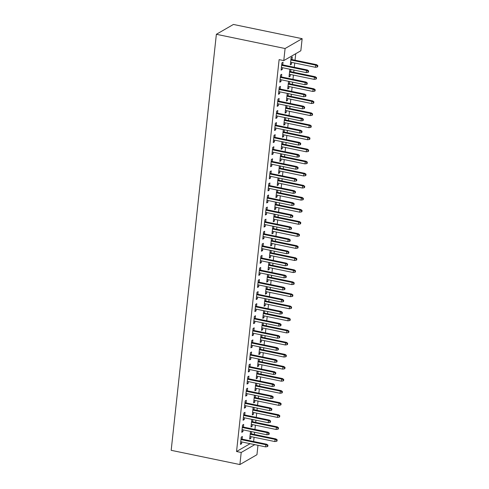 <?xml version="1.0" encoding="UTF-8"?>
<svg xmlns="http://www.w3.org/2000/svg" width="489" height="489" viewBox="0 0 489 489"><rect width="100%" height="100%" fill="white"/><g stroke="black" fill="none" stroke-linecap="round" stroke-linejoin="round"><path stroke-width="0.73" d="M253.62 441.53L254.084 437.27M254.39 434.458L254.628 432.264M254.934 429.458L255.399 425.198M255.698 422.386L255.936 420.192M256.242 417.386L256.707 413.119M257.012 410.314L257.251 408.119M257.556 405.308L258.021 401.047M258.326 398.242L258.565 396.047M258.864 393.235L259.329 388.975M259.635 386.169L259.873 383.975M260.179 381.163L260.643 376.903M260.949 374.097L261.187 371.903M261.493 369.091L261.951 364.831M262.257 362.025L262.495 359.831M262.801 357.019L263.265 352.758M263.571 349.947L263.809 347.758M264.115 344.947L264.573 340.686M264.879 337.875L265.117 335.686M265.423 332.875L265.888 328.614M266.193 325.802L266.432 323.608M266.737 320.802L267.202 316.542M267.507 313.73L267.746 311.536M268.045 308.73L268.51 304.47M268.816 301.658L269.054 299.464M269.36 296.658L269.824 292.398M270.13 289.586L270.368 287.391M270.674 284.586L271.132 280.325M271.438 277.514L271.676 275.319M271.982 272.514L272.446 268.247M272.752 265.441L272.99 263.247M273.296 260.435L273.754 256.175M274.06 253.369L274.298 251.175M274.604 248.363L275.069 244.103M275.374 241.297L275.613 239.103M275.918 236.291L276.383 232.03M276.682 229.225L276.921 227.03M277.226 224.219L277.691 219.958M277.996 217.147L278.235 214.958M278.541 212.147L279.005 207.886M279.311 205.074L279.549 202.886M279.855 200.074L280.313 195.814M280.619 193.002L280.857 190.814M281.163 188.002L281.627 183.742M281.933 180.93L282.171 178.736M282.477 175.93L282.935 171.67M283.241 168.858L283.479 166.663M283.785 163.858L284.25 159.597M284.555 156.786L284.794 154.591M285.099 151.786L285.558 147.525M285.863 144.713L286.102 142.519M286.407 139.713L286.872 135.447M287.177 132.641L287.416 130.447M287.721 127.635L288.186 123.375M288.492 120.569L288.73 118.375M289.03 115.563L289.494 111.303M289.8 108.497L290.038 106.302M290.344 103.491L290.808 99.23M291.114 96.425L291.352 94.23M291.658 91.419L292.116 87.158M292.422 84.346L292.66 82.158M292.966 79.346L293.431 75.086M293.736 72.274L293.975 70.086M294.28 67.274L294.739 63.014M295.044 60.202L295.753 53.686M257.978 445.302L256.951 454.709L239.891 464.55L241.205 452.478L254.787 444.642M250.13 443.676L236.548 451.512L279.115 59.634L283.779 60.599L300.839 50.758L302.147 38.68L233.43 24.45L216.37 34.291L171.174 450.32L239.891 464.55M252.318 419.44L251.774 419.758L250.985 427.001L252.141 426.335L252.33 424.562M252.874 419.556L252.636 421.75M243.412 427.068L243.705 424.409L242.55 425.075L241.762 432.319L242.917 431.653L243.106 429.88M254.94 395.295L254.396 395.613L253.608 402.857L254.763 402.19L254.952 400.418M255.496 395.412L255.258 397.606M246.04 402.924L246.328 400.265L245.172 400.931L244.384 408.174L245.539 407.508L245.735 405.736M257.562 371.151L257.018 371.469L256.23 378.712L257.385 378.046L257.575 376.267M258.119 371.267L257.88 373.462M248.663 378.779L248.95 376.12L247.795 376.787L247.012 384.03L248.161 383.364L248.357 381.591M260.185 347.007L259.641 347.318L258.852 354.562L260.007 353.902L260.203 352.123M260.741 347.123L260.503 349.317M251.285 354.635L251.572 351.976L250.417 352.642L249.634 359.886L250.784 359.219L250.979 357.441M262.807 322.862L262.263 323.174L261.481 330.417L262.63 329.751L262.825 327.978M263.369 322.978L263.131 325.167M253.907 330.491L254.194 327.832L253.045 328.492L252.257 335.735L253.406 335.075L253.602 333.296M265.435 298.718L264.885 299.03L264.103 306.273L265.252 305.607L265.448 303.834M265.992 298.828L265.753 301.022M256.529 306.34L256.817 303.681L255.668 304.347L254.879 311.591L256.034 310.931L256.224 309.152M268.058 274.567L267.514 274.885L266.725 282.129L267.874 281.462L268.07 279.69M268.614 274.684L268.375 276.878M259.152 282.196L259.439 279.537L258.29 280.203L257.501 287.446L258.657 286.78L258.846 285.008M270.68 250.423L270.136 250.741L269.347 257.984L270.503 257.318L270.692 255.539M271.236 250.539L270.998 252.734M261.774 258.051L262.067 255.392L260.912 256.059L260.124 263.302L261.279 262.636L261.468 260.863M273.302 226.279L272.758 226.59L271.97 233.84L273.125 233.174L273.314 231.395M273.858 226.395L273.62 228.589M264.396 233.907L264.69 231.248L263.534 231.914L262.746 239.158L263.901 238.491L264.097 236.719M275.924 202.134L275.38 202.446L274.592 209.689L275.747 209.029L275.937 207.25M276.481 202.25L276.242 204.445M267.025 209.763L267.312 207.104L266.157 207.77L265.368 215.013L266.523 214.347L266.719 212.568M278.547 177.99L278.003 178.302L277.214 185.545L278.369 184.879L278.559 183.106M279.103 178.106L278.864 180.294M269.647 185.618L269.934 182.959L268.779 183.619L267.996 190.863L269.146 190.203L269.341 188.424M281.169 153.846L280.625 154.157L279.836 161.401L280.992 160.734L281.187 158.962M281.725 153.956L281.493 156.15M272.269 161.468L272.556 158.809L271.401 159.475L270.619 166.718L271.768 166.052L271.963 164.28M283.791 129.695L283.247 130.013L282.465 137.256L283.614 136.59L283.809 134.817M284.353 129.811L284.115 132.006M274.891 137.323L275.179 134.664L274.029 135.331L273.241 142.574L274.39 141.908L274.586 140.135M286.42 105.551L285.869 105.868L285.087 113.112L286.236 112.446L286.432 110.667M286.976 105.667L286.737 107.861M277.514 113.179L277.801 110.52L276.652 111.186L275.863 118.43L277.018 117.763L277.208 115.991M289.042 81.406L288.498 81.718L287.709 88.961L288.858 88.301L289.054 86.522M289.598 81.522L289.36 83.717M280.136 89.035L280.423 86.376L279.274 87.042L278.486 94.285L279.641 93.619L279.83 91.846M291.982 59.566L292.269 56.907L291.12 57.574L290.332 64.817L291.487 64.157L291.676 62.378M282.758 64.89L283.052 62.231L281.896 62.892L281.108 70.141L282.263 69.475L282.453 67.696M281.45 76.962L281.737 74.304L280.582 74.97L279.8 82.213L280.949 81.547L281.144 79.768M290.35 69.334L289.806 69.646L289.017 76.889L290.173 76.229L290.368 74.45M290.906 69.45L290.668 71.645M278.828 101.107L279.115 98.448L277.96 99.114L277.177 106.357L278.327 105.691L278.522 103.919M287.728 93.478L287.184 93.79L286.395 101.04L287.55 100.373L287.74 98.595M288.284 93.595L288.045 95.789M276.206 125.251L276.493 122.592L275.338 123.259L274.549 130.502L275.704 129.836L275.9 128.063M285.105 117.623L284.561 117.941L283.773 125.184L284.928 124.518L285.118 122.745M285.662 117.739L285.423 119.933M273.577 149.396L273.871 146.737L272.715 147.403L271.927 154.646L273.082 153.98L273.272 152.207M282.483 141.767L281.939 142.085L281.151 149.328L282.306 148.662L282.495 146.889M283.039 141.883L282.801 144.078M270.955 173.546L271.248 170.887L270.093 171.547L269.305 178.791L270.46 178.13L270.649 176.352M279.861 165.918L279.317 166.229L278.528 173.473L279.677 172.806L279.873 171.034M280.417 166.028L280.179 168.222M268.333 197.69L268.62 195.032L267.471 195.692L266.682 202.941L267.838 202.275L268.027 200.496M277.239 190.062L276.688 190.374L275.906 197.617L277.055 196.951L277.251 195.178M277.795 190.178L277.556 192.366M265.71 221.835L265.998 219.176L264.849 219.842L264.06 227.085L265.215 226.419L265.405 224.64M274.61 214.206L274.066 214.518L273.284 221.761L274.433 221.101L274.629 219.323M275.173 214.323L274.934 216.517M263.088 245.979L263.375 243.32L262.226 243.987L261.438 251.23L262.587 250.564L262.782 248.791M271.988 238.351L271.444 238.669L270.655 245.912L271.811 245.246L272.006 243.467M272.55 238.467L272.312 240.661M260.466 270.124L260.753 267.465L259.598 268.131L258.815 275.374L259.965 274.708L260.16 272.935M269.366 262.495L268.822 262.813L268.033 270.056L269.188 269.39L269.384 267.617M269.922 262.611L269.683 264.806M257.844 294.268L258.131 291.609L256.976 292.275L256.193 299.519L257.342 298.852L257.538 297.08M266.743 286.64L266.199 286.957L265.411 294.201L266.566 293.534L266.756 291.762M267.3 286.756L267.061 288.95M255.215 318.418L255.509 315.76L254.353 316.42L253.565 323.663L254.72 323.003L254.916 321.224M264.121 310.79L263.577 311.102L262.789 318.345L263.944 317.679L264.133 315.906M264.677 310.906L264.439 313.094M252.593 342.563L252.886 339.904L251.731 340.57L250.943 347.813L252.098 347.147L252.287 345.368M261.499 334.934L260.955 335.246L260.166 342.489L261.322 341.829L261.511 340.051M262.055 335.051L261.817 337.239M249.971 366.707L250.258 364.048L249.109 364.715L248.32 371.958L249.476 371.292L249.665 369.519M258.877 359.079L258.333 359.391L257.544 366.634L258.693 365.974L258.889 364.195M259.433 359.195L259.194 361.389M247.348 390.852L247.636 388.193L246.487 388.859L245.698 396.102L246.853 395.436L247.043 393.663M256.254 383.223L255.704 383.541L254.922 390.784L256.071 390.118L256.267 388.339M256.811 383.339L256.572 385.534M244.726 414.996L245.013 412.337L243.864 413.003L243.076 420.247L244.231 419.58L244.421 417.808M253.626 407.368L253.082 407.685L252.3 414.929L253.449 414.262L253.644 412.49M254.188 407.484L253.95 409.678M242.104 439.14L242.391 436.481L241.242 437.148L240.454 444.391L241.603 443.731L241.798 441.952M251.004 431.518L250.46 431.83L249.671 439.073L250.826 438.407L251.022 436.634M251.566 431.628L251.328 433.822M236.548 451.512L241.205 452.478M283.779 60.599L285.087 48.521L216.37 34.291M302.147 38.68L285.087 48.521M281.206 69.255L282.263 69.475M290.429 63.937L291.487 64.157M279.891 81.327L280.949 81.547M289.115 76.009L290.173 76.229M278.583 93.399L279.641 93.619M287.807 88.081L288.858 88.301M277.269 105.471L278.327 105.691M286.493 100.153L287.55 100.373M275.961 117.543L277.018 117.763M285.179 112.225L286.236 112.446M274.647 129.616L275.704 129.836M283.871 124.298L284.928 124.518M273.339 141.688L274.39 141.908M282.556 136.37L283.614 136.59M272.025 153.766L273.082 153.98M281.248 148.442L282.306 148.662M270.71 165.838L271.768 166.052M279.934 160.514L280.992 160.734M269.402 177.91L270.46 178.13M278.626 172.586L279.677 172.806M268.088 189.983L269.146 190.203M277.312 184.665L278.369 184.879M266.78 202.055L267.838 202.275M275.998 196.737L277.055 196.951M265.466 214.127L266.523 214.347M274.69 208.809L275.747 209.029M264.158 226.199L265.215 226.419M273.375 220.881L274.433 221.101M262.844 238.271L263.901 238.491M272.067 232.953L273.125 233.174M261.536 250.344L262.587 250.564M270.753 245.026L271.811 245.246M260.221 262.416L261.279 262.636M269.445 257.098L270.503 257.318M258.907 274.488L259.965 274.708M268.131 269.17L269.188 269.39M257.599 286.566L258.657 286.78M266.823 281.242L267.874 281.462M256.285 298.638L257.342 298.852M265.509 293.314L266.566 293.534M254.977 310.711L256.034 310.931M264.194 305.387L265.252 305.607M253.663 322.783L254.72 323.003M262.886 317.465L263.944 317.679M252.355 334.855L253.406 335.075M261.572 329.537L262.63 329.751M251.04 346.927L252.098 347.147M260.264 341.609L261.322 341.829M249.726 358.999L250.784 359.219M258.95 353.681L260.007 353.902M248.418 371.072L249.476 371.292M257.642 365.754L258.693 365.974M247.104 383.144L248.161 383.364M256.328 377.826L257.385 378.046M245.796 395.216L246.853 395.436M255.013 389.898L256.071 390.118M244.482 407.288L245.539 407.508M253.705 401.97L254.763 402.19M243.174 419.366L244.231 419.58M252.391 414.042L253.449 414.262M241.859 431.439L242.917 431.653M251.083 426.115L252.141 426.335M240.551 443.511L241.603 443.731M249.769 438.187L250.826 438.407M308.143 71.143L308.015 72.354L308.473 72.085L308.608 70.881L308.143 71.143L306.499 70.453L306.261 72.629L281.401 67.482M281.633 65.306L306.499 70.453L307.33 69.976L281.701 64.67M308.608 70.881L307.33 69.976M306.261 72.629L308.015 72.354M317.233 67.036L317.697 66.767L317.826 65.563L317.367 65.826L317.233 67.036L315.484 67.311L315.723 65.135L316.548 64.658L290.924 59.352M317.367 65.826L315.723 65.135L290.857 59.988M315.484 67.311L290.619 62.158M316.548 64.658L317.826 65.563M306.835 83.216L306.701 84.426L307.165 84.157L307.294 82.953L306.835 83.216L305.185 82.531L304.953 84.701L280.087 79.554M280.325 77.378L305.185 82.531L306.016 82.048L280.393 76.742M307.294 82.953L306.016 82.048M304.953 84.701L306.701 84.426M305.521 95.294L305.393 96.498L305.851 96.235L305.98 95.025L305.521 95.294L303.877 94.603L303.638 96.773L278.773 91.626M279.011 89.45L303.877 94.603L304.708 94.12L279.078 88.815M305.98 95.025L304.708 94.12M303.638 96.773L305.393 96.498M315.925 79.108L316.383 78.839L316.517 77.635L316.053 77.898L315.925 79.108L314.17 79.383L314.409 77.207L315.24 76.73L289.616 71.425M316.053 77.898L314.409 77.207L289.543 72.06M314.17 79.383L289.311 74.23M315.24 76.73L316.517 77.635M314.61 91.18L315.075 90.911L315.203 89.707L314.745 89.97L314.61 91.18L312.862 91.455L313.094 89.279L313.926 88.802L288.302 83.497M314.745 89.97L313.094 89.279L288.235 84.132M312.862 91.455L287.997 86.302M313.926 88.802L315.203 89.707M304.207 107.366L304.079 108.57L304.537 108.307L304.671 107.097L304.207 107.366L302.563 106.675L302.33 108.845L277.465 103.699M277.697 101.523L302.563 106.675L303.394 106.192L277.77 100.887M304.671 107.097L303.394 106.192M302.33 108.845L304.079 108.57M302.899 119.438L302.764 120.642L303.229 120.38L303.357 119.169L302.899 119.438L301.255 118.748L301.016 120.917L276.151 115.771M276.389 113.595L301.255 118.748L302.08 118.271L276.456 112.959M303.357 119.169L302.08 118.271M301.016 120.917L302.764 120.642M313.302 103.252L313.761 102.983L313.895 101.779L313.431 102.042L313.302 103.252L311.548 103.527L311.786 101.351L312.618 100.875L286.988 95.569M313.431 102.042L311.786 101.351L286.921 96.205M311.548 103.527L286.688 98.381M312.618 100.875L313.895 101.779M311.988 115.325L312.453 115.056L312.581 113.851L312.123 114.114L311.988 115.325L310.24 115.6L310.472 113.43L311.304 112.947L285.68 107.641M312.123 114.114L310.472 113.43L285.613 108.277M310.24 115.6L285.374 110.453M311.304 112.947L312.581 113.851M301.585 131.51L301.456 132.715L301.915 132.452L302.049 131.241L301.585 131.51L299.94 130.82L299.702 132.99L274.842 127.843M275.075 125.667L299.94 130.82L300.772 130.343L275.148 125.031M302.049 131.241L300.772 130.343M299.702 132.99L301.456 132.715M310.68 127.397L311.138 127.134L311.267 125.924L310.808 126.193L310.68 127.397L308.926 127.672L309.164 125.502L309.989 125.019L284.366 119.713M310.808 126.193L309.164 125.502L284.298 120.349M308.926 127.672L284.06 122.525M309.989 125.019L311.267 125.924M300.277 143.583L300.142 144.787L300.607 144.524L300.735 143.314L300.277 143.583L298.626 142.892L298.394 145.068L273.528 139.915M273.767 137.745L298.626 142.892L299.457 142.415L273.834 137.103M300.735 143.314L299.457 142.415M298.394 145.068L300.142 144.787M309.366 139.469L309.824 139.206L309.959 137.996L309.494 138.265L309.366 139.469L307.618 139.744L307.85 137.574L308.681 137.091L283.058 131.785M309.494 138.265L307.85 137.574L282.984 132.421M307.618 139.744L282.752 134.597M308.681 137.091L309.959 137.996M298.962 155.655L298.834 156.865L299.292 156.596L299.427 155.392L298.962 155.655L297.318 154.964L297.08 157.14L272.22 151.987M272.452 149.817L297.318 154.964L298.149 154.487L272.526 149.182M299.427 155.392L298.149 154.487M297.08 157.14L298.834 156.865M308.052 151.541L308.516 151.278L308.645 150.068L308.186 150.337L308.052 151.541L306.303 151.816L306.542 149.646L307.367 149.169L281.743 143.858M308.186 150.337L306.542 149.646L281.676 144.493M306.303 151.816L281.438 146.669M307.367 149.169L308.645 150.068M297.654 167.727L297.52 168.937L297.984 168.668L298.113 167.464L297.654 167.727L296.004 167.036L295.772 169.212L270.906 164.059M271.144 161.89L296.004 167.036L296.835 166.56L271.212 161.254M298.113 167.464L296.835 166.56M295.772 169.212L297.52 168.937M306.744 163.613L307.202 163.35L307.337 162.14L306.872 162.409L306.744 163.613L304.989 163.888L305.228 161.718L306.059 161.242L280.435 155.93M306.872 162.409L305.228 161.718L280.362 156.566M304.989 163.888L280.13 158.742M306.059 161.242L307.337 162.14M296.34 179.799L296.212 181.009L296.67 180.741L296.805 179.536L296.34 179.799L294.696 179.108L294.457 181.285L269.592 176.132M269.83 173.962L294.696 179.108L295.527 178.632L269.897 173.326M296.805 179.536L295.527 178.632M294.457 181.285L296.212 181.009M305.429 175.685L305.894 175.423L306.022 174.212L305.564 174.481L305.429 175.685L303.681 175.967L303.913 173.791L304.745 173.314L279.121 168.002M305.564 174.481L303.913 173.791L279.054 168.644M303.681 175.967L278.816 170.814M304.745 173.314L306.022 174.212M295.032 191.871L294.898 193.082L295.356 192.813L295.49 191.609L295.032 191.871L293.382 191.181L293.149 193.357L268.284 188.204M268.522 186.034L293.382 191.181L294.213 190.704L268.589 185.398M295.49 191.609L294.213 190.704M293.149 193.357L294.898 193.082M304.121 187.764L304.58 187.495L304.714 186.291L304.25 186.553L304.121 187.764L302.367 188.039L302.605 185.863L303.437 185.386L277.807 180.08M304.25 186.553L302.605 185.863L277.74 180.716M302.367 188.039L277.507 182.886M303.437 185.386L304.714 186.291M293.718 203.944L293.589 205.154L294.048 204.885L294.176 203.681L293.718 203.944L292.074 203.253L291.835 205.429L266.97 200.282M267.208 198.106L292.074 203.253L292.899 202.776L267.275 197.47M294.176 203.681L292.899 202.776M291.835 205.429L293.589 205.154M302.807 199.836L303.272 199.567L303.4 198.363L302.942 198.626L302.807 199.836L301.059 200.111L301.291 197.935L302.123 197.458L276.499 192.153M302.942 198.626L301.291 197.935L276.432 192.788M301.059 200.111L276.193 194.958M302.123 197.458L303.4 198.363M292.404 216.016L292.275 217.226L292.734 216.957L292.868 215.753L292.404 216.016L290.759 215.331L290.521 217.501L265.661 212.354M265.894 210.178L290.759 215.331L291.591 214.848L265.967 209.543M292.868 215.753L291.591 214.848M290.521 217.501L292.275 217.226M301.499 211.908L301.957 211.639L302.092 210.435L301.627 210.698L301.499 211.908L299.745 212.183L299.983 210.007L300.814 209.53L275.185 204.225M301.627 210.698L299.983 210.007L275.118 204.86M299.745 212.183L274.879 207.03M300.814 209.53L302.092 210.435M291.096 228.094L290.961 229.298L291.426 229.035L291.554 227.825L291.096 228.094L289.451 227.403L289.213 229.573L264.347 224.427M264.586 222.25L289.451 227.403L290.277 226.92L264.653 221.615M291.554 227.825L290.277 226.92M289.213 229.573L290.961 229.298M300.185 223.98L300.643 223.711L300.778 222.507L300.319 222.77L300.185 223.98L298.437 224.255L298.669 222.079L299.5 221.603L273.877 216.297M300.319 222.77L298.669 222.079L273.803 216.933M298.437 224.255L273.571 219.103M299.5 221.603L300.778 222.507M289.781 240.166L289.653 241.37L290.111 241.108L290.246 239.897L289.781 240.166L288.137 239.476L287.899 241.645L263.039 236.499M263.271 234.323L288.137 239.476L288.968 238.993L263.345 233.687M290.246 239.897L288.968 238.993M287.899 241.645L289.653 241.37M298.871 236.053L299.335 235.784L299.464 234.579L299.005 234.842L298.871 236.053L297.123 236.328L297.361 234.152L298.186 233.675L272.562 228.369M299.005 234.842L297.361 234.152L272.495 229.005M297.123 236.328L272.257 231.181M298.186 233.675L299.464 234.579M288.473 252.238L288.339 253.443L288.803 253.18L288.932 251.969L288.473 252.238L286.823 251.548L286.591 253.718L261.725 248.571M261.963 246.395L286.823 251.548L287.654 251.065L262.031 245.759M288.932 251.969L287.654 251.065M286.591 253.718L288.339 253.443M297.563 248.125L298.021 247.856L298.156 246.652L297.691 246.914L297.563 248.125L295.808 248.4L296.047 246.23L296.878 245.747L271.254 240.441M297.691 246.914L296.047 246.23L271.181 241.077M295.808 248.4L270.949 243.253M296.878 245.747L298.156 246.652M287.159 264.311L287.031 265.515L287.489 265.252L287.624 264.042L287.159 264.311L285.515 263.62L285.276 265.79L260.417 260.643M260.649 258.467L285.515 263.62L286.346 263.143L260.716 257.831M287.624 264.042L286.346 263.143M285.276 265.79L287.031 265.515M296.248 260.197L296.713 259.934L296.841 258.724L296.383 258.993L296.248 260.197L294.5 260.472L294.739 258.302L295.564 257.819L269.94 252.513M296.383 258.993L294.739 258.302L269.873 253.149M294.5 260.472L269.635 255.325M295.564 257.819L296.841 258.724M285.851 276.383L285.717 277.587L286.181 277.324L286.309 276.114L285.851 276.383L284.201 275.692L283.968 277.868L259.103 272.715M259.341 270.545L284.201 275.692L285.032 275.215L259.408 269.904M286.309 276.114L285.032 275.215M283.968 277.868L285.717 277.587M294.94 272.269L295.399 272.006L295.533 270.796L295.069 271.065L294.94 272.269L293.186 272.544L293.424 270.374L294.256 269.891L268.632 264.586M295.069 271.065L293.424 270.374L268.559 265.221M293.186 272.544L268.327 267.397M294.256 269.891L295.533 270.796M284.537 288.455L284.409 289.659L284.867 289.396L284.995 288.186L284.537 288.455L282.893 287.764L282.654 289.94L257.789 284.787M258.027 282.618L282.893 287.764L283.718 287.287L258.094 281.982M284.995 288.186L283.718 287.287M282.654 289.94L284.409 289.659M293.626 284.341L294.091 284.078L294.219 282.868L293.761 283.137L293.626 284.341L291.878 284.616L292.11 282.446L292.942 281.964L267.318 276.658M293.761 283.137L292.11 282.446L267.251 277.294M291.878 284.616L267.012 279.47M292.942 281.964L294.219 282.868M283.223 300.527L283.094 301.737L283.553 301.468L283.687 300.264L283.223 300.527L281.578 299.836L281.346 302.013L256.481 296.86M256.713 294.69L281.578 299.836L282.41 299.36L256.786 294.054M283.687 300.264L282.41 299.36M281.346 302.013L283.094 301.737M292.318 296.413L292.777 296.151L292.911 294.94L292.446 295.209L292.318 296.413L290.564 296.689L290.802 294.519L291.633 294.042L266.004 288.73M292.446 295.209L290.802 294.519L265.937 289.366M290.564 296.689L265.698 291.542M291.633 294.042L292.911 294.94M281.915 312.599L281.78 313.81L282.245 313.541L282.373 312.337L281.915 312.599L280.27 311.909L280.032 314.085L255.166 308.932M255.405 306.762L280.27 311.909L281.096 311.432L255.472 306.126M282.373 312.337L281.096 311.432M280.032 314.085L281.78 313.81M291.004 308.486L291.468 308.223L291.597 307.013L291.138 307.281L291.004 308.486L289.256 308.767L289.488 306.591L290.319 306.114L264.696 300.802M291.138 307.281L289.488 306.591L264.628 301.444M289.256 308.767L264.39 303.614M290.319 306.114L291.597 307.013M280.6 324.672L280.472 325.882L280.93 325.613L281.065 324.409L280.6 324.672L278.956 323.981L278.718 326.157L253.858 321.004M254.091 318.834L278.956 323.981L279.787 323.504L254.164 318.198M281.065 324.409L279.787 323.504M278.718 326.157L280.472 325.882M289.696 320.558L290.154 320.295L290.283 319.085L289.824 319.354L289.696 320.558L287.942 320.839L288.18 318.663L289.005 318.186L263.382 312.881M289.824 319.354L288.18 318.663L263.314 313.516M287.942 320.839L263.076 315.686M289.005 318.186L290.283 319.085M279.292 336.744L279.158 337.954L279.622 337.685L279.751 336.481L279.292 336.744L277.642 336.053L277.41 338.229L252.544 333.076M252.782 330.906L277.642 336.053L278.473 335.576L252.85 330.271M279.751 336.481L278.473 335.576M277.41 338.229L279.158 337.954M288.382 332.636L288.84 332.367L288.975 331.163L288.51 331.426L288.382 332.636L286.633 332.911L286.866 330.735L287.697 330.258L262.073 324.953M288.51 331.426L286.866 330.735L262 325.588M286.633 332.911L261.768 327.758M287.697 330.258L288.975 331.163M277.978 348.816L277.85 350.026L278.308 349.757L278.443 348.553L277.978 348.816L276.334 348.131L276.096 350.301L251.236 345.155M251.468 342.978L276.334 348.131L277.165 347.648L251.535 342.343M278.443 348.553L277.165 347.648M276.096 350.301L277.85 350.026M276.67 360.894L276.536 362.098L277 361.836L277.129 360.625L276.67 360.894L275.02 360.204L274.787 362.373L249.922 357.227M250.16 355.051L275.02 360.204L275.851 359.721L250.227 354.415M277.129 360.625L275.851 359.721M274.787 362.373L276.536 362.098M275.356 372.966L275.228 374.171L275.686 373.908L275.82 372.697L275.356 372.966L273.712 372.276L273.473 374.446L248.608 369.299M248.846 367.123L273.712 372.276L274.543 371.793L248.913 366.487M275.82 372.697L274.543 371.793M273.473 374.446L275.228 374.171M274.048 385.039L273.913 386.243L274.372 385.98L274.506 384.77L274.048 385.039L272.397 384.348L272.165 386.518L247.3 381.371M247.532 379.195L272.397 384.348L273.229 383.865L247.605 378.559M274.506 384.77L273.229 383.865M272.165 386.518L273.913 386.243M272.734 397.111L272.599 398.315L273.064 398.052L273.192 396.842L272.734 397.111L271.089 396.42L270.851 398.59L245.985 393.443M246.224 391.267L271.089 396.42L271.915 395.943L246.291 390.632M273.192 396.842L271.915 395.943M270.851 398.59L272.599 398.315M271.419 409.183L271.291 410.387L271.75 410.124L271.884 408.914L271.419 409.183L269.775 408.492L269.537 410.662L244.677 405.515M244.91 403.339L269.775 408.492L270.606 408.015L244.983 402.704M271.884 408.914L270.606 408.015M269.537 410.662L271.291 410.387M270.111 421.255L269.977 422.459L270.441 422.196L270.57 420.986L270.111 421.255L268.467 420.564L268.229 422.74L243.363 417.588M243.601 415.418L268.467 420.564L269.292 420.088L243.669 414.776M270.57 420.986L269.292 420.088M268.229 422.74L269.977 422.459M287.067 344.708L287.532 344.439L287.66 343.235L287.202 343.498L287.067 344.708L285.319 344.983L285.558 342.807L286.383 342.331L260.759 337.025M287.202 343.498L285.558 342.807L260.692 337.661M285.319 344.983L260.454 339.831M286.383 342.331L287.66 343.235M285.759 356.781L286.218 356.512L286.352 355.307L285.888 355.57L285.759 356.781L284.005 357.056L284.243 354.88L285.075 354.403L259.451 349.097M285.888 355.57L284.243 354.88L259.378 349.733M284.005 357.056L259.146 351.903M285.075 354.403L286.352 355.307M284.445 368.853L284.91 368.584L285.038 367.38L284.58 367.642L284.445 368.853L282.697 369.128L282.929 366.952L283.761 366.475L258.137 361.169M284.58 367.642L282.929 366.952L258.07 361.805M282.697 369.128L257.831 363.975M283.761 366.475L285.038 367.38M283.137 380.925L283.596 380.656L283.73 379.452L283.265 379.715L283.137 380.925L281.383 381.2L281.621 379.03L282.453 378.547L256.823 373.241M283.265 379.715L281.621 379.03L256.756 373.877M281.383 381.2L256.523 376.053M282.453 378.547L283.73 379.452M281.823 392.997L282.287 392.734L282.416 391.524L281.957 391.793L281.823 392.997L280.075 393.272L280.307 391.102L281.138 390.619L255.515 385.314M281.957 391.793L280.307 391.102L255.447 385.949M280.075 393.272L255.209 388.125M281.138 390.619L282.416 391.524M280.515 405.069L280.973 404.806L281.108 403.596L280.643 403.865L280.515 405.069L278.761 405.344L278.999 403.174L279.83 402.691L254.201 397.386M280.643 403.865L278.999 403.174L254.133 398.022M278.761 405.344L253.895 400.198M279.83 402.691L281.108 403.596M279.201 417.141L279.659 416.879L279.794 415.668L279.335 415.937L279.201 417.141L277.452 417.417L277.685 415.247L278.516 414.764L252.892 409.458M279.335 415.937L277.685 415.247L252.819 410.094M277.452 417.417L252.587 412.27M278.516 414.764L279.794 415.668M268.797 433.327L268.669 434.538L269.127 434.269L269.262 433.065L268.797 433.327L267.153 432.637L266.915 434.813L242.055 429.66M242.287 427.49L267.153 432.637L267.984 432.16L242.361 426.854M269.262 433.065L267.984 432.16M266.915 434.813L268.669 434.538M277.886 429.214L278.351 428.951L278.479 427.741L278.021 428.009L277.886 429.214L276.138 429.489L276.377 427.319L277.202 426.842L251.578 421.53M278.021 428.009L276.377 427.319L251.511 422.166M276.138 429.489L251.273 424.342M277.202 426.842L278.479 427.741M267.489 445.4L267.355 446.61L267.819 446.341L267.948 445.137L267.489 445.4L265.839 444.709L265.606 446.885L240.741 441.732M240.979 439.562L265.839 444.709L266.67 444.232L241.046 438.926M267.948 445.137L266.67 444.232M265.606 446.885L267.355 446.61M276.578 441.286L277.037 441.023L277.171 439.813L276.707 440.082L276.578 441.286L274.824 441.561L275.062 439.391L275.894 438.914L250.27 433.602M276.707 440.082L275.062 439.391L250.197 434.238M274.824 441.561L249.965 436.414M275.894 438.914L277.171 439.813"/></g></svg>
